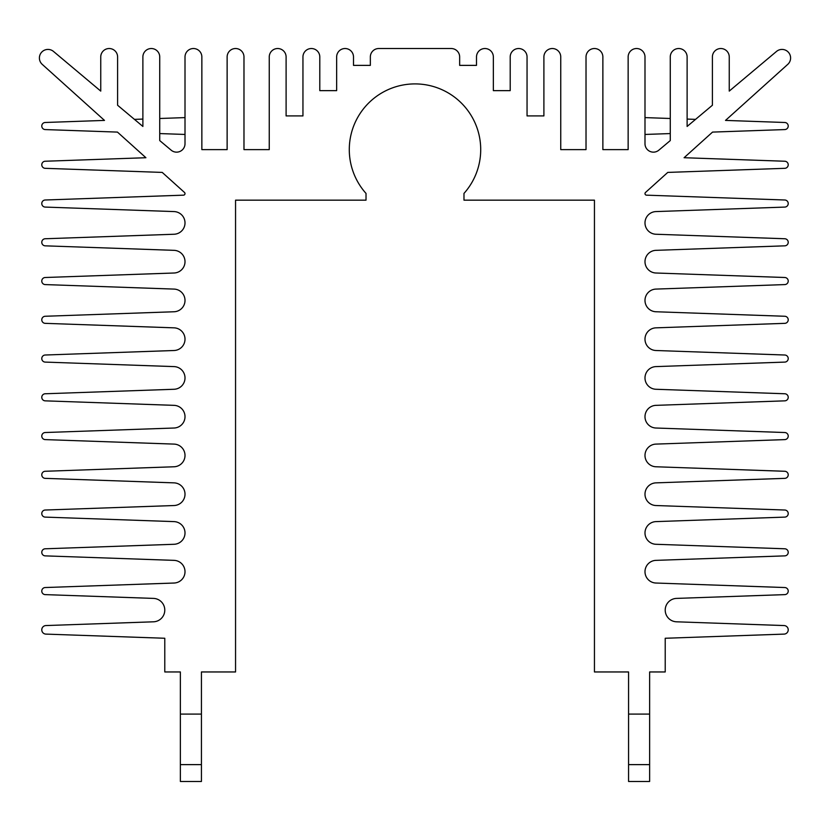 <?xml version="1.0" encoding="UTF-8"?>
<svg xmlns="http://www.w3.org/2000/svg" width="830" height="830" viewBox="0 0 830 830"><rect width="100%" height="100%" fill="white"/><g stroke="black" fill="none" stroke-linecap="round" stroke-linejoin="round"><path stroke-width="1.25" d="M644.993 56.948L644.993 143.725A8.425 8.425 0 0 0 658.833 150.178L670.267 140.581L670.267 56.948A8.425 8.425 0 0 1 678.691 48.524A8.425 8.425 0 0 1 687.115 56.948L687.115 126.451L712.399 105.244L712.399 56.948A8.425 8.425 0 0 1 720.824 48.524A8.425 8.425 0 0 1 729.248 56.948L729.248 91.103L776.517 51.429A8.57 8.57 0 0 1 788.5 52.373A8.57 8.57 0 0 1 787.763 64.367L725.513 120.412L784.796 122.487A3.548 3.548 0 0 1 788.22 126.025A3.548 3.548 0 0 1 784.796 129.573L712.545 132.095L684.086 157.721L784.796 161.238A3.548 3.548 0 0 1 788.22 164.786A3.548 3.548 0 0 1 784.796 168.324L667.766 172.412L645.512 192.456A1.556 1.556 0 0 0 646.497 195.164L784.796 199.999A3.548 3.548 0 0 1 788.22 203.537A3.548 3.548 0 0 1 784.796 207.085L655.939 211.577A11.34 11.34 0 0 0 644.993 222.917A11.34 11.34 0 0 0 655.939 234.247L784.796 238.75A3.548 3.548 0 0 1 788.22 242.287A3.548 3.548 0 0 1 784.796 245.836L655.939 250.338A11.34 11.34 0 0 0 644.993 261.668A11.34 11.34 0 0 0 655.939 273.008L784.796 277.5A3.548 3.548 0 0 1 788.22 281.048A3.548 3.548 0 0 1 784.796 284.586L655.939 289.089A11.34 11.34 0 0 0 644.993 300.419A11.34 11.34 0 0 0 655.939 311.758L784.796 316.261A3.548 3.548 0 0 1 788.22 319.799A3.548 3.548 0 0 1 784.796 323.347L655.939 327.84A11.34 11.34 0 0 0 644.993 339.18A11.34 11.34 0 0 0 655.939 350.509L784.796 355.012A3.548 3.548 0 0 1 788.22 358.55A3.548 3.548 0 0 1 784.796 362.098L655.939 366.601A11.34 11.34 0 0 0 644.993 377.93A11.34 11.34 0 0 0 655.939 389.27L784.796 393.762A3.548 3.548 0 0 1 788.22 397.311A3.548 3.548 0 0 1 784.796 400.849L655.939 405.351A11.34 11.34 0 0 0 644.993 416.681A11.34 11.34 0 0 0 655.939 428.021L784.796 432.523A3.548 3.548 0 0 1 788.22 436.061A3.548 3.548 0 0 1 784.796 439.61L655.939 444.102A11.34 11.34 0 0 0 644.993 455.442A11.34 11.34 0 0 0 655.939 466.771L784.796 471.274A3.548 3.548 0 0 1 788.22 474.812A3.548 3.548 0 0 1 784.796 478.36L655.939 482.863A11.34 11.34 0 0 0 644.993 494.192A11.34 11.34 0 0 0 655.939 505.532L784.796 510.025A3.548 3.548 0 0 1 788.22 513.573A3.548 3.548 0 0 1 784.796 517.111L655.939 521.614A11.34 11.34 0 0 0 644.993 532.943A11.34 11.34 0 0 0 655.939 544.283L784.796 548.786A3.548 3.548 0 0 1 788.22 552.324A3.548 3.548 0 0 1 784.796 555.872L655.939 560.364A11.34 11.34 0 0 0 644.993 571.704A11.34 11.34 0 0 0 655.939 583.034L784.796 587.536A3.548 3.548 0 0 1 788.22 591.074A3.548 3.548 0 0 1 784.796 594.622L676.512 598.399A11.703 11.703 0 0 0 665.214 610.102A11.703 11.703 0 0 0 676.512 621.805L784.091 625.561A4.275 4.275 0 0 1 788.22 629.835A4.275 4.275 0 0 1 784.091 634.11L665.214 638.26L665.214 671.958L649.631 671.958L649.631 714.08L628.569 714.08L628.569 671.958L594.446 671.958L594.446 200.165L463.98 200.165L463.98 193.421A65.715 65.715 0 0 0 460.598 102.297A65.715 65.715 0 0 0 369.402 102.297A65.715 65.715 0 0 0 366.02 193.421L366.02 200.165L235.554 200.165L235.554 671.958L201.431 671.958L201.431 714.08L180.369 714.08L180.369 671.958L164.786 671.958L164.786 638.26L45.909 634.11A4.275 4.275 0 0 1 41.78 629.835A4.275 4.275 0 0 1 45.909 625.561L153.488 621.805A11.703 11.703 0 0 0 164.786 610.102A11.703 11.703 0 0 0 153.488 598.399L45.204 594.622A3.548 3.548 0 0 1 41.78 591.074A3.548 3.548 0 0 1 45.204 587.536L174.061 583.034A11.34 11.34 0 0 0 185.007 571.704A11.34 11.34 0 0 0 174.061 560.364L45.204 555.872A3.548 3.548 0 0 1 41.78 552.324A3.548 3.548 0 0 1 45.204 548.786L174.061 544.283A11.34 11.34 0 0 0 185.007 532.943A11.34 11.34 0 0 0 174.061 521.614L45.204 517.111A3.548 3.548 0 0 1 41.78 513.573A3.548 3.548 0 0 1 45.204 510.025L174.061 505.532A11.34 11.34 0 0 0 185.007 494.192A11.34 11.34 0 0 0 174.061 482.863L45.204 478.36A3.548 3.548 0 0 1 41.78 474.812A3.548 3.548 0 0 1 45.204 471.274L174.061 466.771A11.34 11.34 0 0 0 185.007 455.442A11.34 11.34 0 0 0 174.061 444.102L45.204 439.61A3.548 3.548 0 0 1 41.78 436.061A3.548 3.548 0 0 1 45.204 432.523L174.061 428.021A11.34 11.34 0 0 0 185.007 416.681A11.34 11.34 0 0 0 174.061 405.351L45.204 400.849A3.548 3.548 0 0 1 41.78 397.311A3.548 3.548 0 0 1 45.204 393.762L174.061 389.27A11.34 11.34 0 0 0 185.007 377.93A11.34 11.34 0 0 0 174.061 366.601L45.204 362.098A3.548 3.548 0 0 1 41.78 358.55A3.548 3.548 0 0 1 45.204 355.012L174.061 350.509A11.34 11.34 0 0 0 185.007 339.18A11.34 11.34 0 0 0 174.061 327.84L45.204 323.347A3.548 3.548 0 0 1 41.78 319.799A3.548 3.548 0 0 1 45.204 316.261L174.061 311.758A11.34 11.34 0 0 0 185.007 300.419A11.34 11.34 0 0 0 174.061 289.089L45.204 284.586A3.548 3.548 0 0 1 41.78 281.048A3.548 3.548 0 0 1 45.204 277.5L174.061 273.008A11.34 11.34 0 0 0 185.007 261.668A11.34 11.34 0 0 0 174.061 250.338L45.204 245.836A3.548 3.548 0 0 1 41.78 242.287A3.548 3.548 0 0 1 45.204 238.75L174.061 234.247A11.34 11.34 0 0 0 185.007 222.917A11.34 11.34 0 0 0 174.061 211.577L45.204 207.085A3.548 3.548 0 0 1 41.78 203.537A3.548 3.548 0 0 1 45.204 199.999L183.503 195.164A1.556 1.556 0 0 0 184.488 192.456L162.234 172.412L45.204 168.324A3.548 3.548 0 0 1 41.78 164.786A3.548 3.548 0 0 1 45.204 161.238L145.914 157.721L117.455 132.095L45.204 129.573A3.548 3.548 0 0 1 41.78 126.025A3.548 3.548 0 0 1 45.204 122.487L104.487 120.412L42.237 64.367A8.57 8.57 0 0 1 41.5 52.373A8.57 8.57 0 0 1 53.483 51.429L100.752 91.103L100.752 56.948A8.425 8.425 0 0 1 109.176 48.524A8.425 8.425 0 0 1 117.601 56.948L117.601 105.244L142.885 126.451L142.885 56.948A8.425 8.425 0 0 1 151.309 48.524A8.425 8.425 0 0 1 159.734 56.948L159.734 140.581L171.167 150.178A8.425 8.425 0 0 0 185.007 143.725L185.007 56.948A8.425 8.425 0 0 1 193.432 48.524A8.425 8.425 0 0 1 201.856 56.948L201.856 149.618L227.13 149.618L227.13 56.948A8.425 8.425 0 0 1 235.554 48.524A8.425 8.425 0 0 1 243.979 56.948L243.979 149.618L269.252 149.618L269.252 56.948A8.425 8.425 0 0 1 277.677 48.524A8.425 8.425 0 0 1 286.101 56.948L286.101 115.92L302.95 115.92L302.95 56.948A8.425 8.425 0 0 1 311.375 48.524A8.425 8.425 0 0 1 319.799 56.948L319.799 90.646L336.648 90.646L336.648 56.948A8.425 8.425 0 0 1 345.073 48.524A8.425 8.425 0 0 1 353.497 56.948L353.497 65.373L370.346 65.373L370.346 56.948A8.425 8.425 0 0 1 378.771 48.524L451.23 48.524A8.425 8.425 0 0 1 459.654 56.948L459.654 65.373L476.503 65.373L476.503 56.948A8.425 8.425 0 0 1 484.928 48.524A8.425 8.425 0 0 1 493.352 56.948L493.352 90.646L510.201 90.646L510.201 56.948A8.425 8.425 0 0 1 518.625 48.524A8.425 8.425 0 0 1 527.05 56.948L527.05 115.92L543.899 115.92L543.899 56.948A8.425 8.425 0 0 1 552.324 48.524A8.425 8.425 0 0 1 560.748 56.948L560.748 149.618L586.022 149.618L586.022 56.948A8.425 8.425 0 0 1 594.446 48.524A8.425 8.425 0 0 1 602.871 56.948L602.871 149.618L628.144 149.618L628.144 56.948A8.425 8.425 0 0 1 636.568 48.524A8.425 8.425 0 0 1 644.993 56.948M644.993 117.601L670.267 118.493M687.115 119.074L695.55 119.375M644.993 134.45L670.267 133.568M201.431 714.08L201.431 781.476L180.369 781.476L180.369 714.08M649.631 714.08L649.631 781.476L628.569 781.476L628.569 714.08M185.007 134.45L159.734 133.568M185.007 117.601L159.734 118.493M142.885 119.074L134.45 119.375M201.431 764.627L180.369 764.627M649.631 764.627L628.569 764.627"/></g></svg>
